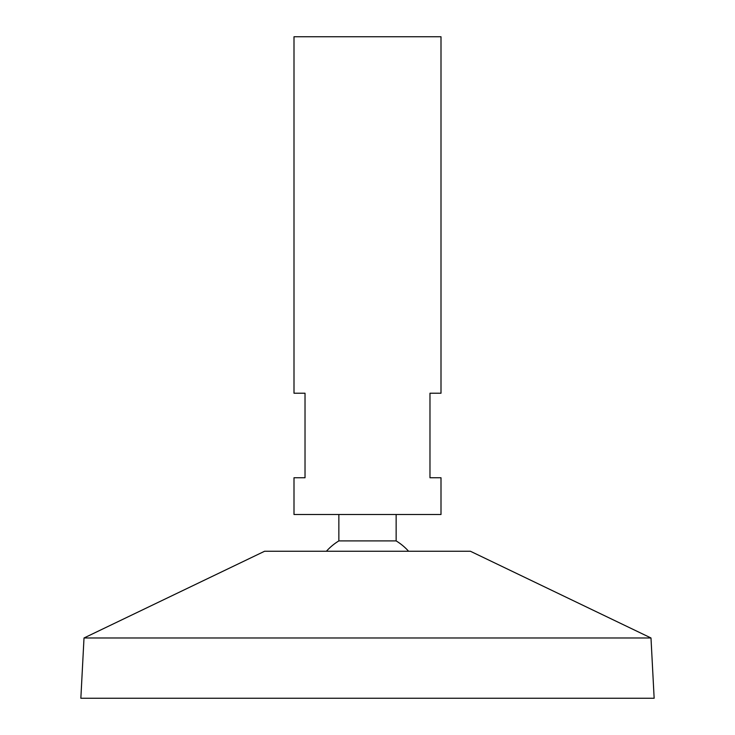 <?xml version="1.0" encoding="UTF-8"?>
<svg xmlns="http://www.w3.org/2000/svg" width="735" height="735" viewBox="0 0 735 735"><rect width="100%" height="100%" fill="white"/><g stroke="black" fill="none" stroke-linecap="round" stroke-linejoin="round"><path stroke-width="1.1" d="M441 36.75L294 36.75L294 393.225L305.025 393.225L305.025 477.75L294 477.75L294 514.5L441 514.5L441 477.75L429.975 477.75L429.975 393.225L441 393.225L441 36.75M396.147 514.5L396.147 540.905L338.853 540.905A55.125 55.125 0 0 0 326.413 551.25M650.989 637.98L470.4 551.25L264.6 551.25L84.01 637.98L80.85 698.25L654.15 698.25L650.989 637.98L84.01 637.98M338.853 514.5L338.853 540.905M408.587 551.25A55.125 55.125 0 0 0 396.147 540.905"/></g></svg>
